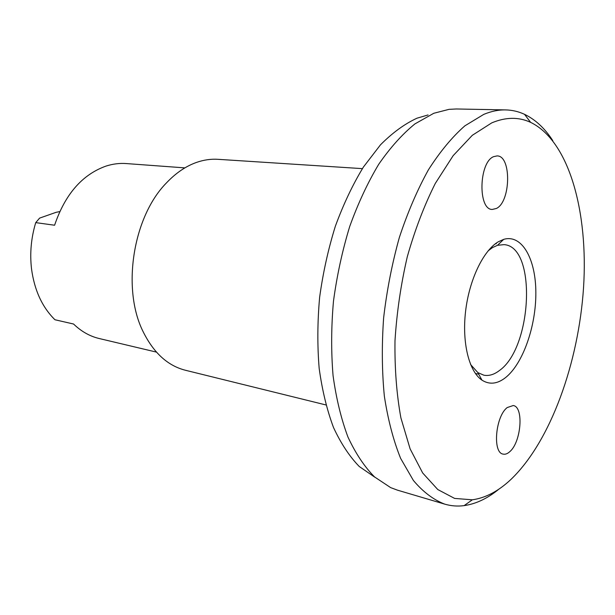 <?xml version="1.0" encoding="UTF-8"?>
<svg xmlns="http://www.w3.org/2000/svg" width="615" height="615" viewBox="0 0 615 615"><rect width="100%" height="100%" fill="white"/><g stroke="black" fill="none" stroke-linecap="round" stroke-linejoin="round"><path stroke-width="0.92" d="M362.389 168.633L217.964 159.316C210.93 158.862 203.803 159.885 196.577 162.391C185.845 166.173 175.775 173.046 166.358 183.009C132.755 217.118 121.586 289.434 143.333 332.092C153.835 353.064 167.857 365.779 185.384 370.245L325.896 404.939M505.622 109.908L456.376 108.978L449.042 109.347L433.806 113.268L414.933 123.899C402.325 134.147 390.256 147.615 378.709 164.297C367.701 182.678 358.038 203.419 349.704 226.512C342.355 250.589 336.943 275.505 333.468 301.25C331.216 326.965 331.085 351.749 333.061 375.611C336.205 398.451 341.171 418.923 347.952 437.027C355.608 453.463 364.464 466.762 374.527 476.917L390.625 487.603L397.505 490.17L444.737 504.139C433.521 499.826 423.066 491.931 413.388 480.453L400.626 458.375C393.392 440.455 387.965 419.714 384.352 396.16C381.93 371.337 381.692 345.246 383.629 317.878C386.843 290.334 392.086 263.528 399.358 237.452C407.653 212.383 417.347 189.835 428.424 169.802C440.056 151.613 452.202 136.96 464.871 125.837L483.782 114.375C491.285 111.246 498.565 109.762 505.622 109.908C512.249 110.062 518.56 111.538 524.541 114.329C535.388 119.548 544.798 128.304 552.777 140.612M374.904 477.255L359.252 466.501C349.481 456.445 340.902 443.446 333.499 427.494C326.965 409.982 322.183 390.279 319.17 368.377C317.279 345.545 317.432 321.876 319.623 297.376C322.99 272.86 328.233 249.152 335.344 226.258C343.393 204.295 352.749 184.562 363.411 167.049L380.485 144.825C392.493 132.763 404.655 123.884 416.978 118.195L428.048 114.951M511.142 479.239C550.686 441.201 578.569 362.904 583.543 287.636C588.401 212.575 569.398 141.173 530.622 122.362C518.706 116.835 505.745 117.011 491.754 122.877L472.312 135.3L453.163 155.649L435.289 183.439C424.288 205.333 414.964 229.733 407.315 256.647C400.88 284.43 396.775 312.474 394.991 340.795C394.63 368.539 396.598 394.253 400.903 417.916L410.12 448.881L422.682 472.981L437.795 489.555L454.616 498.419L472.335 499.803C485.696 497.935 498.634 491.077 511.142 479.239M488.172 250.797L492.523 247.576L497.512 245.3L504.008 244.639C536.903 246.415 532.352 347.575 499.449 370.507C494.183 374.573 488.987 376.142 483.844 375.196L477.855 372.605L470.606 364.549M505.607 377.564C497.335 384.037 489.455 384.898 481.96 380.139C469.137 371.629 461.873 342.978 465.57 311.421C469.199 279.863 483.252 250.674 498.227 241.826L503.7 239.358C521.974 233.961 535.788 258.961 535.85 292.525C536.088 326.042 523.034 363.657 505.607 377.564M184.884 167.88L126.206 163.559C119.502 163.067 112.753 163.921 105.941 166.112C82.172 174.645 65.059 194.355 54.597 225.228L35.739 222.622C31.134 237.89 29.728 253.295 31.519 268.824C34.402 290.242 42.212 307.216 54.943 319.746L73.562 324.02C81.257 331.447 89.79 336.282 99.184 338.519L156.433 352.103M496.413 208.462L492.261 209.446C477.817 209.884 478.839 162.337 493.591 156.664L497.051 155.91C511.619 155.534 510.865 201.751 496.413 208.462M509.651 451.787C507.375 453.816 505.184 454.585 503.093 454.101C492.323 452.786 495.529 416.163 507.244 407.545L513.256 405.531C524.049 406.838 521.205 442.385 509.651 451.787M35.739 222.622L39.598 218.117L56.157 212.298L59.717 211.606M498.957 489.094C487.634 498.419 476.018 503.931 464.11 505.63C457.56 506.491 451.102 505.991 444.737 504.139M530.622 122.362L524.541 114.329M478.708 374.166L475.41 373.505M477.855 372.605L481.96 380.139M497.512 245.3L503.7 239.358M496.274 243.794L495.459 243.709M472.335 499.803L464.11 505.63"/></g></svg>
